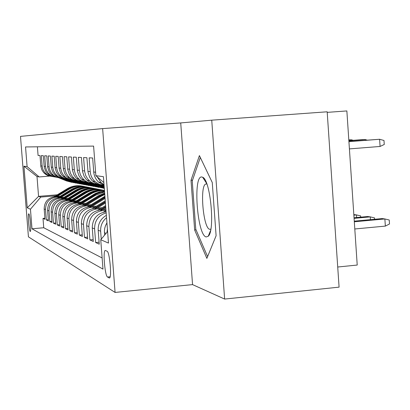 <?xml version="1.0" encoding="UTF-8"?>
<svg xmlns="http://www.w3.org/2000/svg" width="410" height="410" viewBox="0 0 410 410"><rect width="100%" height="100%" fill="white"/><g stroke="black" fill="none" stroke-linecap="round" stroke-linejoin="round"><path stroke-width="0.61" d="M30.212 231.455L30.289 231.471C31.416 231.665 29.935 213.902 28.818 213.83L28.751 213.82C27.639 213.702 29.084 231.189 30.212 231.455M102.633 128.602L20.5 136.381L28.428 236.842L115.077 292.433L102.633 128.602L180.723 122.928L192.551 284.607L224.629 299.064L211.739 120.171L180.723 122.928M211.739 120.171L327.175 111.797L339.085 287.143L224.629 299.064M327.216 112.366L346.86 110.936L357.218 265.05L337.717 267.012M44.905 218.233L43.009 218.397L44.987 219.309L44.183 208.982L45.525 209.515C45.679 202.53 49.179 198.404 56.026 197.138L59.23 196.872M48.318 219.75L46.34 219.924L48.406 220.872L47.581 210.325L48.985 210.873C49.144 203.739 52.721 199.521 59.722 198.22L62.996 197.948M51.885 221.338L49.815 221.523L51.978 222.512L51.137 211.724L52.603 212.303C52.767 205 56.426 200.685 63.581 199.357L66.938 199.07M55.622 222.999L53.454 223.189L55.719 224.229L54.858 213.19L56.395 213.794C56.559 206.322 60.301 201.904 67.619 200.541L71.063 200.249M59.532 224.736L57.262 224.936L59.634 226.023L58.758 214.722L60.367 215.358C60.536 207.706 64.365 203.181 71.858 201.787L75.389 201.484M63.637 226.556L61.254 226.766L63.74 227.909L62.843 216.331L64.534 216.998C64.708 209.156 68.629 204.523 76.296 203.088L79.924 202.781M67.942 228.462L65.441 228.688L68.055 229.887L67.137 218.023L68.911 218.72C69.095 210.684 73.108 205.933 80.965 204.462L84.691 204.144M72.473 230.471L69.838 230.707L72.585 231.968L71.647 219.796L73.518 220.534C73.703 212.288 77.823 207.414 85.869 205.902L89.698 205.574M77.239 232.578L74.466 232.829L77.357 234.156L76.393 221.666L78.366 222.445C78.556 213.979 82.784 208.972 91.035 207.419L94.976 207.081M82.261 234.797L79.34 235.063L82.389 236.462L81.4 223.64L83.481 224.46C83.676 215.762 88.012 210.617 96.488 209.018L100.542 208.669M87.561 237.139L84.475 237.421L87.694 238.897L86.684 225.72L88.878 226.581C89.083 217.643 93.536 212.354 102.239 210.709L105.985 210.386M93.162 239.609L89.903 239.906L93.306 241.469L92.265 227.919L94.592 228.831C94.602 220.667 98.461 215.337 106.175 212.846M99.092 242.223L95.638 242.541L99.246 244.191L98.18 230.246L100.64 231.214C100.388 225.736 102.356 221.226 106.544 217.689M104.084 185.387L98.538 182.081C95.694 179.334 94.09 175.982 93.731 172.01L92.66 157.988L89.16 157.829L90.21 171.605C90.564 175.506 92.142 178.806 94.941 181.502L99.179 184.285L104.094 185.474M101.342 185.033L97.949 184.321L94.818 182.829L92.05 180.569L89.723 177.386L88.017 172.133L86.889 157.722L83.584 157.568L84.691 171.739L85.695 175.5L87.648 178.857L90.917 181.943L94.136 183.603L98.379 184.459M95.474 184.018L92.188 183.326L89.149 181.876L86.464 179.683L84.199 176.592L82.538 171.482L81.441 157.471L78.315 157.327L79.396 171.108L80.375 174.762L82.272 178.032L85.449 181.03L88.565 182.64L92.675 183.48M89.928 183.065L86.736 182.383L83.789 180.974L81.185 178.847L78.976 175.834L77.357 170.862L76.291 157.23L73.329 157.097L74.384 170.509L75.337 174.071L77.188 177.248L80.268 180.164L83.937 181.948L87.274 182.552M84.67 182.158L81.575 181.492L78.715 180.118L76.178 178.053L74.025 175.121L72.452 170.278L71.407 157.004L68.598 156.876L69.628 169.94L70.561 173.409L72.36 176.51L75.363 179.344L78.289 180.866L82.159 181.676M79.689 181.297L76.675 180.641L73.897 179.308L71.432 177.299L69.331 174.44L67.793 169.725L66.774 156.789L64.109 156.666L65.113 169.407L66.02 172.784L67.783 175.808L70.699 178.565L73.544 180.046L77.3 180.841M74.953 180.482L72.022 179.841L68.819 178.207L66.456 176.069L64.872 173.794L63.371 169.197L62.376 156.589L59.839 156.471L60.823 168.894L61.71 172.19L63.427 175.137L66.271 177.822L69.623 179.467L72.683 180.046M70.448 179.703L67.05 178.873L64.478 177.484L62.176 175.403L60.629 173.184L59.163 168.695L58.189 156.394L55.775 156.282L56.739 168.407L57.605 171.626L59.281 174.501L62.053 177.12L64.739 178.524L68.291 179.293M66.159 178.96L63.386 178.345L60.823 177.11L58.543 175.254L56.59 172.6L55.155 168.218L54.207 156.21L51.906 156.102L52.844 167.941L53.689 171.088L55.329 173.896L58.035 176.449L60.649 177.817L64.103 178.57M62.894 178.427L71.084 181.768L57.836 176.997L55.109 175.085L52.736 172.041L51.337 167.762L50.404 156.036L48.211 155.933L49.128 167.5L49.959 170.57L51.563 173.317L54.197 175.808L57.287 177.335L60.106 177.884M58.174 177.581L55.534 176.992L53.095 175.813L50.927 174.045L49.062 171.508L47.688 167.326L46.781 155.867L44.68 155.769L45.582 167.075L46.391 170.078L47.96 172.764L50.081 174.865L53.018 176.5L56.293 177.228M54.443 176.941L51.373 176.172L49.051 174.911L46.96 173.025L45.546 171.001L44.208 166.911L43.311 155.708L41.307 155.61L42.189 166.675L42.983 169.612L44.516 172.236L47.037 174.609L49.456 175.885L52.649 176.602M44.183 208.982C44.331 202.063 47.806 197.974 54.597 196.718L60.255 196.241M47.581 210.325C47.739 203.247 51.286 199.07 58.225 197.784L64.068 197.292M51.137 211.724C51.296 204.487 54.925 200.213 62.012 198.896L68.055 198.389M54.858 213.19C55.022 205.784 58.732 201.407 65.984 200.059L72.237 199.532M58.758 214.722C58.922 207.142 62.72 202.663 70.136 201.279L76.614 200.731M62.843 216.331C63.017 208.567 66.902 203.98 74.497 202.56L81.211 201.992M67.137 218.023C67.312 210.063 71.294 205.359 79.069 203.903L86.044 203.309M71.647 219.796C71.832 211.637 75.906 206.809 83.876 205.318L91.123 204.698M76.393 221.666C76.583 213.292 80.765 208.336 88.939 206.804L96.478 206.158M81.4 223.64C81.595 215.04 85.885 209.946 94.274 208.372L102.126 207.691M86.684 225.72C86.884 216.88 91.292 211.647 99.902 210.022L105.918 209.5M92.265 227.919C92.475 218.827 97.006 213.446 105.852 211.77L106.087 211.75M107.071 251.238L105.273 250.459C102.725 250.341 104.909 276.068 107.528 277.022L109.378 278.016C112.007 278.334 109.716 251.776 107.071 251.238M43.009 218.397L43.742 227.745L31.995 228.79L102.987 269.124L100.742 239.727L107.594 231.563M31.995 228.79L30.453 209.213L27.234 207.814L23.949 166.199L27.096 166.614L25.548 146.949L93.598 146.093L95.858 175.685L103.422 176.684L108.476 243.084L100.742 239.727M37.402 146.8L38.079 155.462L40.001 155.554L40.872 166.516L41.907 169.981L43.568 172.497L45.612 174.337L47.883 175.572L50.881 176.326M106.933 222.845L105.58 225.474L104.724 228.303L104.406 231.24L104.632 235.099M101.244 239.132L100.64 231.214M95.638 242.541L94.592 228.831M89.903 239.906L88.878 226.581M84.475 237.421L83.481 224.46M79.34 235.063L78.366 222.445M74.466 232.829L73.518 220.534M69.838 230.707L68.911 218.72M65.441 228.688L64.534 216.998M61.254 226.766L60.367 215.358M57.262 224.936L56.395 213.794M53.454 223.189L52.603 212.303M49.815 221.523L48.985 210.873M46.34 219.924L45.525 209.515M43.742 227.745L102.136 257.972M57.328 194.796L38.56 196.364L40.774 197.077L55.622 195.836M192.551 284.607L115.077 292.433M49.59 176.105L39.196 176.935L37.002 176.52L38.56 196.364L27.234 207.814M103.873 182.599L95.858 175.685M107.02 232.25L107.405 229.005M104.032 184.684L101.009 182.476L97.185 176.833M106.364 215.337C100.711 218.684 97.985 223.655 98.18 230.246M27.096 166.614L39.196 176.935M40.774 197.077L30.453 209.213M23.949 166.199L37.002 176.52M199.409 155.59L191.019 180.282L194.642 229.984L206.871 258.392L216.106 235.735L212.262 182.517L199.409 155.59M196.041 229.856L194.642 229.984M204.544 179.16L203.924 179.211M192.546 180.154L191.019 180.282M354.312 221.789L384.877 218.955L389.239 220.006L389.5 223.973L385.349 226.105L384.877 218.955L382.181 218.571L354.266 221.154M385.349 226.105L354.793 228.98M349.412 148.897L380.085 146.457L379.609 139.267L348.925 141.665M380.085 146.457L384.257 144.479L383.991 140.492L379.609 139.267L348.915 141.511M206.215 236.954L208.239 236.247C215.27 230.722 210.433 179.683 202.668 177.248L201.863 176.997C192.756 175.019 197.174 235.617 206.215 236.954M206.871 184.044L206.056 183.972C199.465 184.428 203.088 228.606 209.771 229.308L210.842 229.134M207.598 256.599L195.77 229.216L192.254 181.015L200.305 157.471M370.44 219.657L370.256 216.875L367.714 216.516L354.04 217.772M374.612 219.273L374.52 217.9L370.256 216.875L354.081 218.366M356.649 217.531L356.474 214.912L353.825 214.594M360.728 217.156L360.641 215.911L356.474 214.912L353.866 215.153M103.458 212.18L106 210.607M106.077 211.601L105.8 211.775M365.151 140.24L365.105 139.543L348.869 140.814M367.068 140.092L365.105 139.543L362.583 139.595L348.859 140.666M351.478 140.461L351.431 139.81L348.813 140.015M353.292 140.317L351.431 139.81L348.802 139.871M103.028 209.751L105.806 208.034M97.8 210.366L105.616 205.533M101.142 209.915L105.734 207.076M105.688 206.476L99.958 210.017M97.334 208.106L105.431 203.104M92.424 208.654L105.252 200.741M95.545 208.26L105.365 202.202M105.319 201.633L94.423 208.357M91.932 206.548L105.078 198.44M87.32 207.04L104.914 196.267M104.97 197.051L89.175 206.784M90.236 206.691L105.011 197.584M86.812 205.067L100.747 196.482L104.775 194.473M82.456 205.518L98.108 195.883L104.668 193.048M85.198 205.205L99.738 196.257L104.729 193.889M104.704 193.551L99.102 196.108L84.188 205.292M81.944 203.657L95.535 195.298L104.586 191.952M77.828 204.072L95.325 193.479L99.399 191.967L104.524 191.157M80.411 203.79L96.581 193.971L100.839 192.341L104.56 191.613M104.545 191.424L99.83 192.326L96.094 193.776L79.453 203.873M77.311 202.32L90.579 194.166C94.884 191.572 99.517 190.404 104.483 190.66M73.41 202.699L88.191 193.623C93.265 190.594 98.692 189.538 104.468 190.445M75.85 202.448L89.667 193.961C94.259 191.198 99.194 190.061 104.478 190.542M104.473 190.491C99 189.856 93.869 190.968 89.093 193.827L74.938 202.525M98.149 184.444L104.201 186.924M101.147 185.012L104.15 186.242M99.502 184.751L104.181 186.668M104.171 186.504L100.23 184.889M92.752 183.501L104.283 187.98M95.653 184.064L104.253 187.585M94.141 183.834L103.771 187.78M104.273 187.836L94.751 183.936M87.914 182.727L97.401 186.606L104.063 188.354M90.533 183.203L100.03 187.088L104.314 188.41M89.001 182.947L98.39 186.791M100.03 187.088L89.529 183.019M83.174 181.927L92.337 185.679L98.795 187.375M85.603 182.358L94.838 186.135L101.413 187.806M84.081 182.086L93.28 185.848M94.838 186.135L84.552 182.142M78.597 181.143L87.514 184.792L93.782 186.442M80.873 181.538L89.898 185.228L96.273 186.852M79.386 181.266L88.411 184.956M89.898 185.228L79.914 181.353M72.898 201.049L85.859 193.089C91.497 189.763 97.467 188.846 103.766 190.337M69.198 201.397L83.584 192.572C88.888 189.425 94.531 188.462 100.511 189.671M71.509 201.166L84.988 192.89C90.333 189.722 96.017 188.749 102.044 189.968M101.275 189.815C95.32 188.656 89.713 189.64 84.439 192.767L70.633 201.238M74.2 180.385L82.917 183.946L89.001 185.551M76.342 180.743L85.188 184.362L91.379 185.945M74.897 180.472L83.773 184.1M85.188 184.362L75.527 180.61M68.69 199.834L81.354 192.064C86.858 188.82 92.68 187.918 98.836 189.369M65.169 200.157L79.181 191.567C84.368 188.498 89.882 187.554 95.73 188.733M67.363 199.947L80.524 191.875C85.746 188.779 91.302 187.831 97.19 189.02M96.458 188.872C90.636 187.739 85.152 188.702 80.001 191.757L66.528 200.013M69.982 179.647L78.53 183.137L84.445 184.7M72.006 179.985L80.698 183.536L86.71 185.079M70.735 179.77L79.35 183.29M80.698 183.536L71.294 179.882M64.672 198.671L77.054 191.086C82.425 187.918 88.119 187.037 94.126 188.446M61.315 198.973L74.979 190.609C80.047 187.611 85.439 186.688 91.158 187.836M63.401 198.778L76.26 190.901C81.364 187.882 86.797 186.95 92.552 188.113M91.855 187.97C86.161 186.868 80.801 187.806 75.763 190.788L62.607 198.845M65.938 178.939L74.343 182.368L80.093 183.89M67.855 179.252L76.414 182.747L82.256 184.254M66.743 179.088L75.122 182.511M76.414 182.747L67.219 179.175M60.829 197.564L72.944 190.148C78.192 187.057 83.753 186.196 89.626 187.565M57.631 197.845L70.961 189.692C75.917 186.76 81.19 185.858 86.787 186.98M59.619 197.666L72.186 189.973C77.177 187.022 82.487 186.109 88.124 187.242M87.453 187.109C81.882 186.032 76.634 186.95 71.709 189.866L58.855 197.728M63.883 178.555L72.319 181.994L78.002 183.465M71.084 181.768L75.932 183.116M72.319 181.994L63.309 178.488M57.154 196.503L69.013 189.251C74.143 186.232 79.576 185.387 85.321 186.719M54.099 196.769L67.112 188.815C71.96 185.95 77.126 185.064 82.605 186.16M55.996 196.6L68.285 189.082C73.17 186.196 78.366 185.31 83.881 186.412M83.24 186.284C77.787 185.233 72.652 186.13 67.829 188.979L55.268 196.662M58.471 177.653L66.502 180.928L71.95 182.373M60.08 177.884L68.398 181.276L73.928 182.706M59.183 177.781L67.214 181.056M68.398 181.276L59.558 177.832M54.597 196.718L56.026 197.138M58.225 197.784L59.722 198.22M62.012 198.896L63.581 199.357M65.984 200.059L67.619 200.541M70.136 201.279L71.858 201.787M74.497 202.56L76.296 203.088M79.069 203.903L80.965 204.462M83.876 205.318L85.869 205.902M88.939 206.804L91.035 207.419M94.274 208.372L96.488 209.018M99.902 210.022L102.239 210.709M40.81 165.917L42.127 166.065M44.142 166.296L45.515 166.455M47.627 166.701L49.062 166.865M51.27 167.121L52.777 167.29M55.089 167.557L56.667 167.741M59.091 168.018L60.752 168.213M63.299 168.505L65.041 168.705M67.722 169.012L69.551 169.227M72.375 169.55L74.307 169.771M77.28 170.114L79.32 170.35M82.456 170.714L84.614 170.96M87.935 171.344L90.21 171.605M93.731 172.01L95.591 172.226M104.447 232.716L106.087 233.362M109.588 277.908L109.106 277.954M110.111 276.765L107.528 277.022M103.448 197.102L104.494 197.338M99.738 196.257L100.747 196.482M98.108 195.883L99.102 196.108M94.577 195.078L95.535 195.298M93.029 194.724L93.972 194.94M89.667 193.961L90.579 194.166M88.191 193.623L89.093 193.827M84.988 192.89L85.859 193.089M83.584 192.572L84.439 192.767M80.524 191.875L81.354 192.064M79.181 191.567L80.001 191.757M76.26 190.901L77.054 191.086M74.979 190.609L75.763 190.788M72.186 189.973L72.944 190.148M70.961 189.692L71.709 189.866M68.285 189.082L69.013 189.251M67.112 188.815L67.829 188.979M98.538 182.081L101.009 182.476M92.614 181.123L94.941 181.502M87.012 180.226L89.216 180.579M81.718 179.37L83.799 179.708M76.701 178.56L78.674 178.883M71.94 177.796L73.81 178.099M67.414 177.069L69.198 177.356M63.114 176.377L64.811 176.648M59.014 175.716L60.629 175.977M55.109 175.085L56.652 175.337M51.378 174.486L52.849 174.721M47.816 173.912L49.221 174.137M44.408 173.363L45.751 173.579M206.65 183.454L202.668 177.248M210.561 230.579L208.239 236.247M206.404 183.941L206.056 183.972"/></g></svg>
